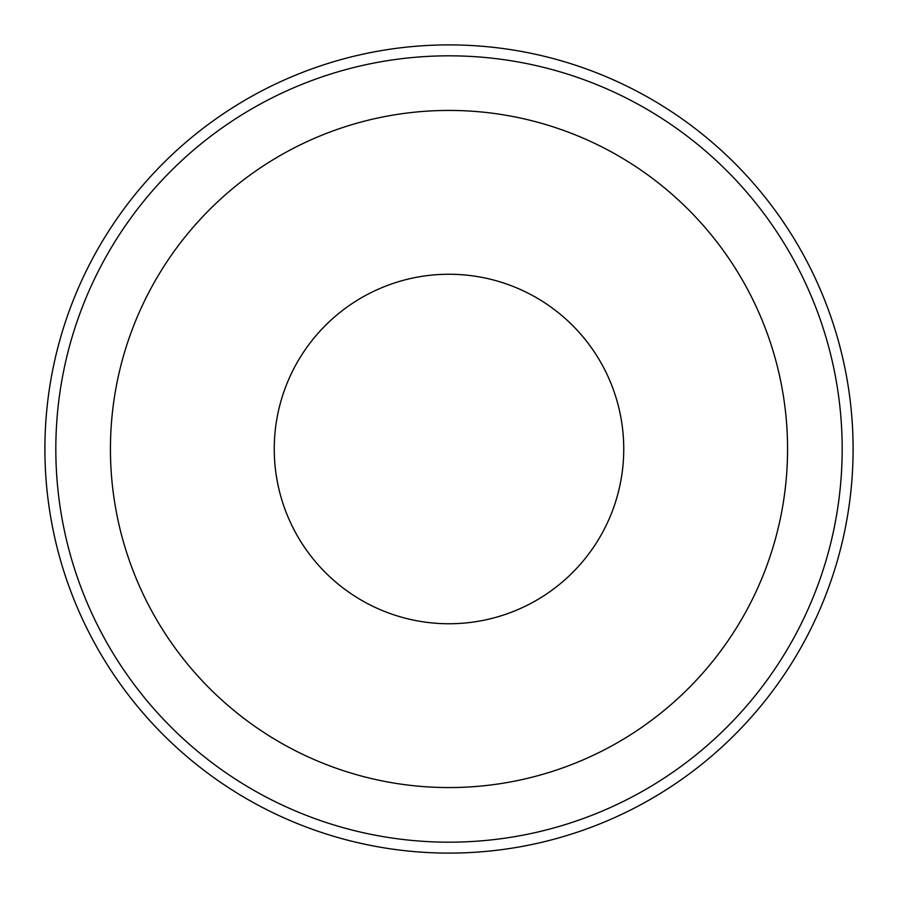 <?xml version="1.0" encoding="UTF-8"?>
<svg xmlns="http://www.w3.org/2000/svg" width="898" height="898" viewBox="0 0 898 898"><rect width="100%" height="100%" fill="white"/><g stroke="black" fill="none" stroke-linecap="round" stroke-linejoin="round"><path stroke-width="1.35" d="M853.1 449A404.1 404.1 0 0 1 449 853.1A404.1 404.1 0 0 1 44.9 449A404.1 404.1 0 0 1 449 44.9A404.1 404.1 0 0 1 853.1 449M110.432 449A338.568 338.568 0 0 1 449 110.432A338.568 338.568 0 0 1 787.568 449A338.568 338.568 0 0 1 449 787.568A338.568 338.568 0 0 1 110.432 449M623.751 449A174.751 174.751 0 0 1 449 623.751A174.751 174.751 0 0 1 274.249 449A174.751 174.751 0 0 1 449 274.249A174.751 174.751 0 0 1 623.751 449M842.178 449A393.178 393.178 0 0 1 449 842.178A393.178 393.178 0 0 1 55.822 449A393.178 393.178 0 0 1 449 55.822A393.178 393.178 0 0 1 842.178 449"/></g></svg>
